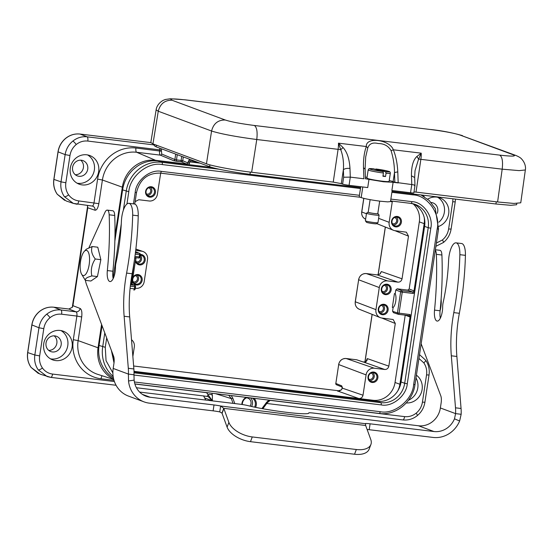 <?xml version="1.0" encoding="UTF-8"?>
<svg xmlns="http://www.w3.org/2000/svg" width="553" height="553" viewBox="0 0 553 553"><rect width="100%" height="100%" fill="white"/><g stroke="black" fill="none" stroke-linecap="round" stroke-linejoin="round"><path stroke-width="0.83" d="M441.1 299.104A12.705 4.486 96.9 0 1 441.038 305.533A12.705 4.486 96.9 0 1 440.098 310.675M414.556 292.744L413.54 291.749L412.649 292.012A1.272 0.449 -83.1 0 1 412.884 293.429L402.245 292.143A1.272 0.449 -83.1 0 0 402.003 290.726A1.272 1.182 111.4 0 0 400.635 291.839L395.789 289.945L395.215 293.705L394.427 293.608L392.34 307.413L393.128 307.509L392.561 311.27L397.441 312.929A1.272 1.182 108.7 0 0 398.215 314.277A1.272 1.182 108.7 0 0 398.222 314.277A1.272 1.182 108.7 0 0 398.437 314.325A1.272 0.449 96.9 0 0 398.471 314.332L409.109 315.618A1.272 0.449 96.9 0 1 409.082 315.611L409.863 316.081L410.07 317.007L405.204 315.148M395.215 293.705C396.01 295.489 396.19 297.984 395.761 301.191C395.229 304.357 394.351 306.459 393.128 307.509M196.004 161.642L194.815 161.732A1.272 1.189 -78 0 1 193.833 160.84M250.025 406.13A5.295 4.936 110.4 0 0 251.014 403.697A5.295 4.936 110.4 0 0 247.834 398.105A5.295 4.936 110.4 0 0 246.431 397.849M247.315 397.51A6.947 6.477 110.4 0 0 242.401 403.344A6.947 6.477 110.4 0 0 242.325 404.533M254.594 407.146A6.947 6.477 110.4 0 0 255.306 404.907A6.947 6.477 110.4 0 0 252.299 398.112M251.56 406.483A6.871 6.408 110.4 0 0 252.479 403.87A6.871 6.408 110.4 0 0 250.495 397.89M133.107 281.726A3.263 3.042 110.4 0 0 137.427 279.092A3.263 3.042 110.4 0 0 135.374 275.615M132.782 279.182A4.521 4.217 110.4 0 0 135.319 283.889A4.521 4.217 110.4 0 0 141.181 280.191A4.521 4.217 110.4 0 0 138.464 275.415A4.521 4.217 110.4 0 0 132.782 279.182M134.123 283.143A4.459 4.154 110.4 0 0 137.075 275.2M136.142 261.652A3.263 3.042 110.4 0 0 140.068 256.862M136.245 257.719A4.521 4.217 110.4 0 0 138.354 263.816A4.521 4.217 110.4 0 0 144.215 260.117A4.521 4.217 110.4 0 0 140.331 255.127M137.158 263.069A4.459 4.154 110.4 0 0 140.303 255.292M146.393 193.896A3.263 3.042 110.4 0 0 150.713 191.262A3.263 3.042 110.4 0 0 148.66 187.785M146.061 191.345A4.521 4.217 110.4 0 0 148.605 196.059A4.521 4.217 110.4 0 0 154.467 192.361A4.521 4.217 110.4 0 0 151.75 187.585A4.521 4.217 110.4 0 0 146.061 191.345M147.409 195.313A4.459 4.154 110.4 0 0 150.361 187.37M368.816 379.199A3.263 3.042 110.4 0 0 373.13 376.565A3.263 3.042 110.4 0 0 371.084 373.088M368.485 376.655A4.521 4.217 110.4 0 0 371.022 381.363A4.521 4.217 110.4 0 0 376.89 377.671A4.521 4.217 110.4 0 0 374.174 372.888A4.521 4.217 110.4 0 0 368.485 376.655M369.833 380.616A4.459 4.154 110.4 0 0 372.777 372.674M379.061 311.443A3.263 3.042 110.4 0 0 383.381 308.809A3.263 3.042 110.4 0 0 381.328 305.332M378.736 308.899A4.521 4.217 110.4 0 0 381.273 313.613A4.521 4.217 110.4 0 0 387.135 309.915A4.521 4.217 110.4 0 0 384.418 305.132A4.521 4.217 110.4 0 0 378.736 308.899M380.077 312.867A4.459 4.154 110.4 0 0 383.029 304.917M382.095 291.369A3.263 3.042 110.4 0 0 386.416 288.735A3.263 3.042 110.4 0 0 384.37 285.258M381.77 288.818A4.521 4.217 110.4 0 0 384.307 293.532A4.521 4.217 110.4 0 0 390.169 289.834A4.521 4.217 110.4 0 0 387.453 285.058A4.521 4.217 110.4 0 0 381.77 288.818M383.111 292.786A4.459 4.154 110.4 0 0 386.063 284.843M392.347 223.612A3.263 3.042 110.4 0 0 396.66 220.979A3.263 3.042 110.4 0 0 394.614 217.502M392.015 221.069A4.521 4.217 110.4 0 0 394.559 225.776A4.521 4.217 110.4 0 0 400.42 222.078A4.521 4.217 110.4 0 0 397.704 217.301A4.521 4.217 110.4 0 0 392.015 221.069M393.363 225.03A4.459 4.154 110.4 0 0 396.314 217.087M406.303 402.937A15.277 14.24 110.4 0 0 422.112 389.526A15.277 14.24 110.4 0 0 416.409 375.183M408.543 400.192A15.277 14.24 110.4 0 0 417.798 387.923A15.277 14.24 110.4 0 0 415.994 377.934M437.243 213.327A8.15 7.597 110.4 0 0 437.741 211.46A8.15 7.597 110.4 0 0 433.013 202.91A8.15 7.597 110.4 0 0 431.119 202.488M438.812 226.377A15.277 14.24 110.4 0 0 448.677 213.866A15.277 14.24 110.4 0 0 439.808 197.829A15.277 14.24 110.4 0 0 427.69 199.142M438.868 222.182A15.277 14.24 110.4 0 0 444.363 212.262A15.277 14.24 110.4 0 0 437.582 197.214M46.03 343.005A8.15 7.597 110.4 0 0 50.758 351.556A8.15 7.597 110.4 0 0 61.169 344.837A8.15 7.597 110.4 0 0 56.434 336.279A8.15 7.597 110.4 0 0 46.03 343.005M48.74 350.395A8.15 7.597 110.4 0 0 56.848 343.233A8.15 7.597 110.4 0 0 54.146 335.837M43.722 343.807A15.277 14.24 110.4 0 0 52.597 359.844A15.277 14.24 110.4 0 0 72.104 347.236A15.277 14.24 110.4 0 0 63.229 331.199A15.277 14.24 110.4 0 0 43.722 343.807M50.51 358.856A15.277 14.24 110.4 0 0 67.784 345.632A15.277 14.24 110.4 0 0 61.003 330.59M72.595 167.338A8.15 7.597 110.4 0 0 77.33 175.895A8.15 7.597 110.4 0 0 87.733 169.17A8.15 7.597 110.4 0 0 82.998 160.619A8.15 7.597 110.4 0 0 72.595 167.338M75.305 174.734A8.15 7.597 110.4 0 0 83.42 167.566A8.15 7.597 110.4 0 0 80.71 160.176M70.293 168.147A15.277 14.24 110.4 0 0 79.162 184.177A15.277 14.24 110.4 0 0 98.669 171.575A15.277 14.24 110.4 0 0 89.8 155.538A15.277 14.24 110.4 0 0 70.293 168.147M77.074 183.188A15.277 14.24 110.4 0 0 94.356 169.971A15.277 14.24 110.4 0 0 87.568 154.923M253.986 398.319A7.714 7.196 -69.6 0 1 256.281 405.086A7.714 7.196 -69.6 0 1 255.597 407.354M241.861 404.464A7.714 7.196 -69.6 0 1 241.951 403.358A7.714 7.196 -69.6 0 1 246.175 397.372M377.865 377.851A5.295 4.936 -69.6 0 1 372.162 382.476A5.295 4.936 -69.6 0 1 368.035 376.662A5.295 4.936 -69.6 0 1 373.738 372.045A5.295 4.936 -69.6 0 1 377.865 377.851M388.109 310.095A5.295 4.936 -69.6 0 1 382.406 314.719A5.295 4.936 -69.6 0 1 378.28 308.906A5.295 4.936 -69.6 0 1 383.982 304.288A5.295 4.936 -69.6 0 1 388.109 310.095M391.151 290.021A5.295 4.936 -69.6 0 1 385.441 294.645A5.295 4.936 -69.6 0 1 381.314 288.832A5.295 4.936 -69.6 0 1 387.024 284.207A5.295 4.936 -69.6 0 1 391.151 290.021M401.395 222.265A5.295 4.936 -69.6 0 1 395.692 226.889A5.295 4.936 -69.6 0 1 391.565 221.076A5.295 4.936 -69.6 0 1 397.268 216.451A5.295 4.936 -69.6 0 1 401.395 222.265M132.969 277.302A5.295 4.936 -69.6 0 1 138.941 274.772A5.295 4.936 -69.6 0 1 142.156 280.378A5.295 4.936 -69.6 0 1 137.393 285.016A5.295 4.936 -69.6 0 1 132.381 281.159M140.4 254.456A5.295 4.936 -69.6 0 1 145.197 260.304A5.295 4.936 -69.6 0 1 140.427 264.942A5.295 4.936 -69.6 0 1 135.423 261.085M155.441 192.548A5.295 4.936 -69.6 0 1 149.739 197.165A5.295 4.936 -69.6 0 1 145.612 191.359A5.295 4.936 -69.6 0 1 151.315 186.734A5.295 4.936 -69.6 0 1 155.441 192.548M72.83 141.091A3.816 0.74 51 0 1 76.217 144.527C72.796 147.388 70.715 151.052 69.968 155.517L65.136 154.612C66.056 149.116 68.62 144.609 72.83 141.091C77.144 137.704 81.892 136.287 87.098 136.826L154.315 144.948M64.418 196.709C61.411 192.32 60.277 187.363 61.024 181.847L65.136 154.612L58.086 151.847L53.918 179.435C53.171 184.951 54.298 189.907 57.312 194.297L66.222 200.981L73.328 203.393L64.418 196.709A3.816 1.168 -35.4 0 0 68.607 194.829C71.171 198.306 74.551 200.338 78.754 200.919A3.816 1.348 96.9 0 1 77.005 204.23A3.816 1.348 96.9 0 1 76.902 204.209L73.328 203.393L92.04 206.034C92.925 206.075 93.588 204.983 94.017 202.764L97.591 179.11A35.579 33.166 -69.6 0 1 135.941 148.031A3.816 1.348 -83.1 0 0 136.646 152.269A31.756 29.606 110.4 0 0 102.409 180.008L98.835 203.663L78.754 200.919M27.74 352.517L27.733 352.586C26.979 358.109 28.113 363.058 31.127 367.455L40.03 374.132L50.814 377.381A3.816 1.348 -83.1 0 1 50.717 377.36L47.136 376.545L38.233 369.867C35.219 365.471 34.086 360.515 34.832 354.998L39.664 355.904C39.056 360.39 39.975 364.413 42.422 367.98C44.98 371.464 48.367 373.489 52.57 374.07L114.395 381.542M53.772 307.205A1.272 0.449 96.9 0 1 53.814 307.205A1.272 0.449 96.9 0 1 53.855 307.212L53.855 307.212C48.657 306.68 43.901 308.097 39.588 311.477C35.385 314.996 32.821 319.51 31.901 325.005L27.733 352.586L34.832 354.998L38.952 327.763C39.871 322.268 42.436 317.761 46.646 314.242C50.952 310.862 55.708 309.438 60.906 309.977A3.816 1.348 96.9 0 1 61.625 314.215C57.394 313.779 53.53 314.934 50.033 317.685C46.611 320.54 44.53 324.203 43.784 328.669L39.664 355.904M380.374 273.5L381.321 271.558L380.36 273.604M378.618 218.338L389.16 222.32A7.638 7.12 110.4 0 0 393.446 230.276A7.638 7.12 110.4 0 0 395.112 230.705L406.372 232.184L408.494 236.152L402.045 278.816L381.321 271.558L379.876 274.094L377.201 274.896A1.272 0.449 -83.1 0 0 377.167 274.889A1.272 0.449 -83.1 0 0 377.139 274.889M72.961 305.615L72.319 307.33L68.828 309.023A1.272 0.449 96.9 0 1 68.828 309.023L53.855 307.212L60.906 309.977L76.044 311.809L68.828 309.023A1.272 0.449 96.9 0 0 68.786 309.016A1.272 0.449 96.9 0 0 68.745 309.016M87.402 205.488L87.754 207.797L72.948 305.691L80.15 308.463A3.816 3.532 -68.9 0 1 76.044 311.809C76.853 312.355 77.13 313.772 76.881 316.06L61.625 314.215M79.957 134.054A1.272 0.449 96.9 0 1 80.005 134.047A1.272 0.449 96.9 0 1 80.047 134.061C74.842 133.522 70.086 134.946 65.779 138.326C61.57 141.845 59.005 146.351 58.086 151.847L58.1 151.778M378.024 213.665L379.088 215.103A6.366 0.505 -171.4 0 1 379.102 215.145A6.366 0.505 -171.4 0 1 374.395 214.923A6.366 0.505 -171.4 0 1 367.351 213.624A6.366 0.505 -171.4 0 1 366.515 213.237A6.366 0.505 -171.4 0 1 366.542 213.202L367.987 212.145A5.095 0.401 8.6 0 0 368.63 212.483A5.095 0.401 8.6 0 0 374.457 213.548A5.095 0.401 8.6 0 0 378.024 213.665A5.095 0.401 8.6 0 0 377.803 213.534M366.515 213.237L365.381 220.771A6.366 0.505 8.6 0 0 365.395 220.813A6.366 0.505 8.6 0 0 366.21 221.152A6.366 0.505 8.6 0 0 373.012 222.417A6.366 0.505 8.6 0 0 377.941 222.707A6.366 0.505 8.6 0 0 377.962 222.672L379.102 215.145M379.676 201.133L377.782 213.658A4.839 0.38 -171.4 0 1 374.201 213.493A4.839 0.38 -171.4 0 1 368.851 212.504A4.839 0.38 -171.4 0 1 368.215 212.214L370.116 199.668M377.941 222.707L376.496 223.765A5.095 0.401 -171.4 0 1 372.556 223.53A5.095 0.401 -171.4 0 1 367.116 222.52A5.095 0.401 -171.4 0 1 366.459 222.244L365.395 220.813M430.905 129.561C444.287 131.296 453.972 133.114 459.951 135.015L513.267 154.812C516.723 156.416 512.223 156.52 499.753 155.13L254.339 125.476C240.949 123.741 231.265 121.923 225.285 120.015L171.969 100.217C168.513 98.621 173.013 98.517 185.483 99.906L430.905 129.561L185.11 99.817L170.4 98.759L165.375 99.478L163.259 100.307C157.273 103.674 156.167 108.692 156.133 109.867L158.262 111.229L211.578 131.026C220.827 133.93 235.896 136.757 256.772 139.515L338.09 149.338A12.733 4.493 -83.1 0 0 338.457 143.165L343.054 147.533C347.077 151.923 349.385 158.884 349.98 168.409C346.994 168.167 344.789 168.603 343.372 169.709L343.648 177.216L350.298 177.126L349.061 185.317L367.724 187.571L368.969 179.386L383.505 181.757L393.121 182.303L391.883 190.495L410.547 192.748L411.785 184.557C414.515 184.944 415.455 185.352 414.598 185.787M360.736 186.727L359.201 196.868L361.185 197.601C365.174 198.873 371.63 200.082 380.554 201.237L387.701 201.873L390.48 201.603L392.16 190.522M365.692 156.948L367.786 147.893C369.369 143.649 372.812 142.197 378.121 143.517C384.093 143.559 388.413 145.951 391.082 150.706C393.321 157.916 394.455 165.188 394.483 172.536L393.107 181.619A15.913 1.258 8.6 0 0 389.229 180.554M367.068 177.257A15.913 1.258 8.6 0 0 365.415 177.167M368.187 169.854C369.701 168.25 367.489 168.624 373.247 168.72L373.31 168.734A9.926 0.781 8.6 0 0 370.939 169.391A9.926 0.781 8.6 0 0 382.973 171.541L383.416 172.985A11.205 0.885 -171.4 0 1 369.653 170.531A11.205 0.885 -171.4 0 1 368.187 169.854L366.95 178.045A11.205 0.885 8.6 0 0 368.416 178.723A11.205 0.885 8.6 0 0 380.817 181.004A11.205 0.885 8.6 0 0 389.098 181.398L390.335 173.207A11.205 0.885 -171.4 0 1 386.035 173.255L385.545 176.518A11.205 0.885 -171.4 0 1 382.925 176.248L383.416 172.985M89.012 247.557A25.459 8.986 96.9 0 1 89.455 246.541L104.966 212.393A7.638 2.696 96.9 0 1 107.261 210.112A7.638 2.696 96.9 0 1 107.489 210.168A7.638 2.696 96.9 0 1 109.162 214.806A152.759 53.911 96.9 0 1 107.337 270.569A11.205 3.954 -83.1 0 0 109.985 281.553A11.205 3.954 -83.1 0 0 115.48 267.369A7.638 2.696 96.9 0 1 115.964 262.993A89.109 31.445 -83.1 0 0 121.411 221.076A15.277 5.392 96.9 0 1 128.863 203.317L134.42 203.988A15.277 5.392 96.9 0 1 134.863 204.098A15.277 5.392 96.9 0 1 138.229 215.815A133.916 47.261 96.9 0 1 132.16 273.756A63.65 22.466 -83.1 0 0 129.685 316.931L133.867 368.955A20.364 7.189 96.9 0 1 133.964 374.761L134.13 380.111A20.364 18.989 110.4 0 0 146.103 396.259A20.364 18.989 110.4 0 0 150.16 397.241L214.011 404.955A7.638 0.601 -171.4 0 1 220.64 406.006L223.758 408.342A7.638 4.085 -159.3 0 1 223.868 408.605L228.887 422.395A20.364 10.887 20.7 0 0 252.265 436.939L356.326 449.513A20.364 10.887 20.7 0 0 370.918 444.453A20.364 10.887 20.7 0 0 370.78 439.538L365.761 425.748A7.638 4.085 -159.3 0 1 365.678 425.492L365.485 423.508A7.638 0.601 -171.4 0 1 370.095 423.812L433.953 431.527A20.364 18.989 110.4 0 0 454.49 418.821L455.596 413.623A20.364 7.189 -83.1 0 0 455.499 407.817L451.317 355.793A63.65 22.466 96.9 0 1 453.792 312.618A133.916 47.261 -83.1 0 0 459.861 254.677A15.277 5.392 -83.1 0 0 456.052 242.85A15.277 5.392 -83.1 0 0 448.594 260.608A89.109 31.445 96.9 0 1 443.153 302.526A7.638 2.696 -83.1 0 0 442.67 306.908A11.205 3.954 96.9 0 1 437.174 321.086A11.205 3.954 96.9 0 1 436.849 321.01A11.205 3.954 96.9 0 1 434.527 310.109A152.759 53.911 -83.1 0 0 436.352 254.345A7.638 2.696 -83.1 0 0 435.308 250.205M128.863 203.317A15.277 5.392 96.9 0 1 129.305 203.421A15.277 5.392 96.9 0 1 132.672 215.145A133.916 47.261 96.9 0 1 126.602 273.085A63.65 22.466 -83.1 0 0 124.128 316.261L128.31 368.284A20.364 7.189 96.9 0 1 128.407 374.091L133.964 374.761M107.261 210.112L112.819 210.783A7.638 2.696 96.9 0 1 113.047 210.838A7.638 2.696 96.9 0 1 114.72 215.483A152.759 53.911 96.9 0 1 112.895 271.24A11.205 3.954 -83.1 0 0 113.165 278.622M440.347 318.155A11.205 3.954 96.9 0 1 440.084 310.779A152.759 53.911 -83.1 0 0 441.909 255.016A7.638 2.696 -83.1 0 0 440.008 250.315L435.377 249.756M84.229 251.463A12.705 4.486 96.9 0 1 84.25 251.442A12.705 4.486 96.9 0 1 89.531 257.816A12.705 4.486 96.9 0 1 85.508 274.482A12.705 4.486 96.9 0 1 81.526 274.032A12.705 4.486 96.9 0 1 80.413 262.468A12.705 4.486 96.9 0 1 84.229 251.463M91.839 275.906L97.418 276.576L90.892 281.021L85.314 280.35C85.1 279.251 85.943 278.221 87.844 277.274L91.839 275.906C90.554 269.982 91.701 264.348 95.282 258.998C91.819 254.553 90.789 250.405 92.192 246.541L86.303 249.189L84.25 251.442M211.944 167.448L158.276 160.964A33.097 30.857 110.4 0 0 136.909 166.515L133.356 169.398A33.097 30.857 110.4 0 0 122.593 189.873L114.865 241.011M102.056 325.689L99.063 345.459A33.097 30.857 110.4 0 0 103.356 367.759L105.927 371.381A33.097 30.857 110.4 0 0 113.379 377.83M411.066 203.407A22.148 20.648 -69.6 0 1 415.358 204.458A22.148 20.648 -69.6 0 1 428.222 227.712L424.6 226.364L411.149 315.307L401.07 381.95L404.692 383.298A22.148 20.648 -69.6 0 1 380.817 402.646L377.187 401.298L134.006 371.913M424.6 226.364A22.148 20.648 110.4 0 0 413.52 203.884M377.187 401.298A22.148 20.648 110.4 0 0 401.07 381.95M99.063 345.459L105.27 347.291L106.052 360.687L112.874 372.929M134.4 381.985L380.181 411.688C394.317 414.736 412.6 399.923 413.658 384.556L414.985 384.605L438.515 229.018L435.301 208.681L429.259 200.545L420.985 194.939M413.658 384.556L437.188 228.97C440.734 213.907 427.504 195.278 412.967 194.863A2.039 0.719 -83.1 0 0 413.029 193.979M360.466 188.525L162.285 164.573C148.149 161.524 129.858 176.338 128.801 191.704L122.593 189.873M95.282 258.998L100.86 259.675L97.77 247.212L92.192 246.541M81.526 274.032L85.314 280.35M97.418 276.576L100.86 259.675M144.022 401.865L128.49 396.093A26.35 24.567 -69.6 0 1 113.185 368.436L128.407 374.091L128.531 380.976A26.35 24.567 110.4 0 0 144.022 401.865A26.35 24.567 110.4 0 0 149.269 403.137L213.119 410.851A7.638 0.601 -171.4 0 1 219.748 411.902L221.974 413.077A7.638 4.085 -159.3 0 1 222.078 413.333L227.096 427.123A20.364 10.887 20.7 0 0 250.481 441.667L354.535 454.241A20.364 10.887 20.7 0 0 369.127 449.181L370.918 444.453M221.974 413.077L223.758 408.342L365.678 425.492M365.395 423.688L220.64 406.006L219.748 411.902M365.409 424.033L365.485 423.508M421.158 343.786L440.803 395.858A7.638 2.696 96.9 0 1 441.135 402.923L440.375 407.969A20.364 18.989 -69.6 0 1 418.414 425.762L313.703 413.105A7.638 0.601 8.6 0 0 308.747 412.925A7.638 0.601 8.6 0 0 308.747 412.96A34.369 2.71 -171.4 0 1 308.774 413.112A34.369 2.71 -171.4 0 1 285.576 412.192A34.369 2.71 -171.4 0 1 247.896 405.612A7.638 0.601 8.6 0 0 239.331 404.119L139.632 392.077M367.123 429.494A7.638 0.601 -171.4 0 1 369.204 429.709L433.061 437.43A26.35 24.567 110.4 0 0 459.633 420.985L461.154 414.294L455.596 413.623L440.375 407.969M461.154 414.294A20.364 7.189 -83.1 0 0 461.057 408.487L456.875 356.464A63.65 22.466 96.9 0 1 459.349 313.288A133.916 47.261 -83.1 0 0 465.419 255.348A15.277 5.392 -83.1 0 0 461.61 243.52L456.052 242.85M459.633 420.985L454.49 418.821M113.185 368.436L113.946 363.383A7.638 2.696 -83.1 0 0 113.614 356.326L86.531 284.546A25.459 8.986 96.9 0 1 85.39 280.357M128.531 380.976L134.13 380.111M382.973 171.541L373.31 168.734M385.545 176.518L382.994 175.778M386.035 173.255L385.593 171.817A9.926 0.781 8.6 0 0 387.964 171.16A9.926 0.781 8.6 0 0 375.929 169.004L385.593 171.817M375.929 169.004L388.545 171.319C389.747 171.485 390.342 172.114 390.335 173.207M367.786 147.893L366.335 146.531C365.505 136.584 389.589 139.487 393.349 149.801L391.082 150.706M415.02 170.746L418.586 159.112L421.227 153.167A12.733 4.493 96.9 0 1 420.868 159.34L502.186 169.17L519.129 170.614L525.35 169.978C525.703 168.589 525.951 163.577 521.444 158.815C520.601 157.799 518.721 156.672 515.804 155.428L513.267 154.812M349.98 168.409L350.298 177.126L363.895 178.771L363.494 167.739C363.28 159.319 364.227 152.248 366.335 146.531L338.457 143.165L340.766 149.711C343.026 155.877 343.89 162.541 343.372 169.709L341.312 183.624L333.238 182.11L338.09 149.338A6.366 0.449 -171.6 0 1 340.766 149.711L343.054 147.533M156.133 109.867L150.81 142.563L152.946 143.891L206.456 163.764C210.956 165.803 235.806 170.469 251.65 172.253L333.238 182.11M416.914 156.458L421.227 153.167L393.349 149.801C395.893 156.077 397.372 163.439 397.78 171.886L394.483 172.536L394.835 182.262L411.785 184.557L411.467 175.833C411.363 166.37 413.181 159.914 416.914 156.458L418.586 159.112A6.366 0.449 8.4 0 1 420.868 159.34L416.015 192.112L497.603 201.969L513.924 203.435L520.76 202.813L525.35 169.978M363.494 167.739L364.918 168.962M368.969 179.386L365.277 178.688M416.015 192.112L414.003 191.905M411.467 175.833L414.674 177.52L414.971 185.518L413.858 192.866A5.095 0.401 -171.4 0 1 410.547 192.748M349.061 185.317A5.095 0.401 -171.4 0 1 342.604 184.108L341.312 183.624M397.78 171.886L398.188 182.912L393.121 182.303M394.835 182.262L393.107 181.619M392.015 191.442L495.93 203.995L510.82 205.315L516.606 204.748L516.799 203.49M154.391 144.43L154.211 145.646L156.112 146.828L209.628 166.702C214.979 168.789 234.313 172.425 249.977 174.278L360.597 187.647M203.601 395.844L205.764 400.068M231.237 395.568L232.861 398.271L231.32 398.616L228.769 395.271M189.61 163.246L187.999 162.941L186.631 164.054L181.356 161.849L176.718 161.289A1.272 0.449 -83.1 0 1 176.483 159.879L181.121 160.439A1.272 0.449 -83.1 0 0 181.356 161.849A1.272 1.182 -67.3 0 0 182.732 160.736L187.999 162.941L188.207 161.6L189.817 161.898L188.932 164.67M177.271 154.688L176.483 159.879L174.879 159.534A1.272 1.182 -67.3 0 1 173.504 160.64L176.718 161.289M173.504 160.64L160.329 155.13C159.589 154.577 159.347 153.16 159.603 150.893L159.893 148.232M365.858 361.925L367.157 359.872L367.275 358.593L365.616 362.028L362.858 361.897L356.644 359.782A1.272 1.182 -71.3 0 1 356.858 359.83A1.272 1.182 -71.3 0 1 356.865 359.837A1.272 1.272 0 0 0 356.609 359.775A1.272 0.449 -83.1 0 0 356.574 359.775M355.316 301.786L375.95 309.645A7.638 7.12 110.4 0 0 380.236 317.609A7.638 7.12 110.4 0 0 381.909 318.037L393.162 319.51L395.291 323.484L388.835 366.148C388.268 368.388 386.9 369.501 384.722 369.48L363.556 362.07A1.272 0.83 -78.1 0 1 363.632 362.084L363.632 362.084A1.272 0.83 -78.1 0 1 363.708 362.104M362.858 361.897A1.272 1.182 -71.3 0 1 363.079 361.945L365.713 361.994M335.851 383.395L335.768 383.423A1.272 1.272 0 0 0 336.549 384.791L336.549 384.791A1.272 1.189 -67.9 0 1 335.837 383.464L341.719 385.849L342.252 387.957L341.512 389.803L337.613 391.047C337.731 391.517 339.01 391.102 341.422 389.796L341.512 389.803M342.238 388.123L363.01 395.222C362.436 397.462 361.068 398.575 358.89 398.554L373.081 400.275A20.364 18.989 110.4 0 0 395.036 382.482L405.19 315.355M341.422 389.796L342.169 388.489M393.556 312.673L392.561 311.27M395.789 289.945L397.158 288.832L402.003 290.726L412.649 292.012L407.803 290.118L409.172 289.005L419.326 221.877A20.364 18.989 110.4 0 0 412.98 203.753M135.478 286.675L134.725 286.696A1.272 0.449 -83.1 0 0 134.483 285.279A1.272 1.189 -67.9 0 1 134.766 285.355L131.821 284.159A1.272 1.189 -67.9 0 0 131.538 284.09L130.584 283.972M139.985 256.889L140.317 254.691A1.272 1.189 112.1 0 0 139.605 253.364L139.605 253.364A1.272 1.189 112.1 0 0 139.321 253.288A1.272 0.449 96.9 0 1 139.563 254.705L135.229 254.18M206.76 396.218A3.816 1.348 -83.1 0 0 206.857 396.238A3.816 1.348 -83.1 0 0 208.191 394.642A3.816 2.336 168.7 0 1 212.4 395.312L212.345 400.725L206.504 392.582M205.045 398.125L212.345 400.725L208.087 396.515L206.946 396.238M208.004 392.761A3.816 1.237 -18.7 0 0 207.05 393.121M206.684 392.602A3.816 1.154 -34.7 0 0 206.58 392.678L134.891 384.017M92.227 206.062A3.816 3.539 -71.5 0 1 92.69 206.179L92.69 206.179A3.816 3.539 -71.5 0 1 95.005 210.223C96.706 210.299 97.985 208.115 98.835 203.663M392.271 201.14L392.229 201.99L390.529 201.299M402.045 278.816C401.478 281.055 400.102 282.168 397.925 282.154L387.522 280.896A7.638 7.12 110.4 0 0 379.289 287.567L358.648 279.77L355.303 301.855A7.092 6.615 110.4 0 0 359.284 309.251C356.263 307.793 354.908 305.318 355.233 301.807L358.655 279.7M133.992 371.333L358.89 398.554L337.814 391.068M135.132 201.645L138.755 199.73L149.158 200.988A7.638 7.12 110.4 0 0 157.391 194.317L160.681 173.158M407.803 290.118L397.158 288.832M135.319 288.237L135.955 288.313A7.638 7.12 110.4 0 0 144.188 281.643L147.527 259.564A7.638 7.12 110.4 0 0 142.937 251.491A7.638 7.12 110.4 0 0 141.568 251.173L135.699 250.468M132.865 356.485L134.317 346.89A7.638 7.12 110.4 0 0 131.524 339.763M375.95 309.645L379.289 287.567M384.722 369.48L374.312 368.222A7.638 7.12 110.4 0 0 366.079 374.893L338.699 364.558L335.837 383.464L338.699 364.558A6.913 6.449 110.4 0 1 346.15 358.517A1.272 0.449 -83.1 0 0 346.123 358.51C342.12 358.441 339.625 360.438 338.623 364.51M363.01 395.222L366.079 374.893M389.16 222.32L392.229 201.99M455.458 199.108L455.223 201.859L452.741 201.769L452.935 198.804M435.895 246.306L443.485 242.477A3.816 0.74 -129 0 0 442.372 239.988C445.794 237.126 447.875 233.47 448.621 228.997L452.741 201.769M436.393 243.05L442.372 239.988M161.517 148.84L161.386 150.063L87.809 141.063C83.579 140.628 79.715 141.782 76.217 144.527M87.809 141.063A3.816 1.348 -83.1 0 0 87.098 136.826L80.047 134.061L150.81 142.612L80.005 134.047C74.759 133.501 69.982 134.925 65.676 138.319L65.779 138.326M69.968 155.517L65.848 182.753C65.24 187.232 66.16 191.262 68.607 194.829M65.848 182.753L61.024 181.847L53.835 179.386L58.01 151.798C58.915 146.324 61.466 141.831 65.676 138.319L65.655 138.423M270.403 400.393L404.596 416.609A3.816 1.348 96.9 0 1 402.84 419.921C408.155 420.467 412.973 419.036 417.294 415.628A3.816 0.74 -129 0 0 416.188 413.146C419.609 410.285 421.69 406.621 422.43 402.155L424.911 402.245L429.031 375.01L426.55 374.92C427.158 370.441 426.239 366.411 423.792 362.844L418.939 358.468M404.596 416.609C408.819 417.045 412.683 415.891 416.188 413.146M266.753 403.476L402.84 419.921A3.816 1.348 96.9 0 1 402.743 419.893M429.031 375.01C429.792 369.535 428.651 364.579 425.61 360.148A3.816 1.168 144.6 0 1 423.792 362.844M38.233 369.867A3.816 1.168 -35.4 0 0 42.422 367.98M46.646 314.242A3.816 0.74 51 0 1 50.033 317.685M412.884 293.429L414.522 293.007M411.107 315.569A1.272 0.387 144.6 0 1 409.863 316.081M410.858 317.187L410.07 317.007L399.902 384.259L400.559 384.418M187.626 164.511A1.272 0.359 -110.8 0 0 187.184 163.992M186.852 164.421A1.272 0.449 -83.1 0 0 186.631 164.054L155.517 160.294A1.272 0.449 -83.1 0 1 155.759 160.771M270.251 400.282L267.064 402.937M31.915 324.929L38.952 327.763L43.784 328.669M72.319 307.33L68.786 309.016L53.814 307.205C48.574 306.659 43.798 308.083 39.484 311.477L39.588 311.477M87.637 206.069L72.27 307.399M87.346 205.481L87.581 205.903M87.671 207.748L95.005 210.223M53.924 179.359L53.835 179.386C53.081 184.889 54.215 189.845 57.242 194.248L64.632 200.352M138.229 215.815L132.672 215.145M114.72 215.483L109.162 214.806M434.527 310.109L440.084 310.779M104.787 332.934L102.692 346.807A33.097 30.857 110.4 0 0 113.13 376.372M380.181 411.688A2.039 0.719 96.9 0 1 379.24 413.45L134.863 383.92L379.185 413.437A2.039 0.719 96.9 0 0 379.24 413.45C395.706 415.884 412.78 402.031 414.985 384.605M219.244 169.239L161.898 162.312L158.276 160.964M162.285 164.573A2.039 0.719 -83.1 0 0 161.898 162.312A33.097 30.857 110.4 0 0 126.222 191.22L123.347 210.23M121.266 224L113.068 278.173M160.384 173.117L360.3 197.276L160.329 173.117A2.039 0.719 96.9 0 1 160.266 173.103M390.584 200.933L410.948 203.393A2.039 0.719 96.9 0 0 411.01 203.407L390.584 200.939M390.86 199.094L411.944 201.638C423.259 201.963 433.566 216.465 430.808 228.195L428.222 227.712L404.692 383.298L407.278 383.782C406.448 395.748 392.208 407.285 381.204 404.907A2.039 0.719 -83.1 0 0 380.817 402.646L134.006 372.826M437.188 228.97L438.515 229.018M412.967 194.863L391.883 192.32M128.801 191.704L126.948 203.988M106.688 337.959L105.27 347.291M133.467 203.87L135.188 192.479L136.515 192.527L134.766 204.064M135.188 192.479C136.01 180.513 150.25 168.976 161.262 171.354A2.039 0.719 96.9 0 1 160.329 173.117C147.72 172.889 139.778 179.359 136.515 192.527M411.944 201.638A2.039 0.719 96.9 0 1 411.01 203.407L415.358 204.458M161.262 171.354L359.443 195.299M430.808 228.195L407.278 383.782M381.204 404.907L133.95 375.031M114.008 362.948L111.409 350.478M223.868 408.605L222.078 413.333M228.887 422.395L227.096 427.123M252.265 436.939L250.481 441.667M356.326 449.513L354.535 454.241M455.499 407.817L461.057 408.487M451.317 355.793L456.875 356.464M453.792 312.618L459.349 313.288M459.861 254.677L465.419 255.348M436.352 254.345L441.909 255.016M433.953 431.527L418.414 425.762M133.867 368.955L128.31 368.284M112.895 271.24L107.337 270.569M132.16 273.756L126.602 273.085M129.685 316.931L124.128 316.261M150.16 397.241L142.391 394.358M370.095 423.812L369.204 429.709M214.011 404.955L213.119 410.851M497.603 201.969L502.186 169.17C503.057 161.504 502.248 156.824 499.753 155.13M254.339 125.476C256.827 127.169 257.643 131.849 256.772 139.515L251.65 172.253M515.804 155.428L459.951 135.015M185.11 99.817L185.483 99.906M152.946 143.891L158.262 111.229C160.197 103.812 164.766 100.148 171.969 100.217M206.456 163.764L211.578 131.026C213.472 123.554 218.041 119.883 225.285 120.015M362.796 186.976L361.185 197.601M343.648 177.216L342.604 184.108M496.262 201.81L495.93 203.995M250.309 172.087L249.977 174.278M209.905 164.842L209.628 166.702M156.368 145.162L156.112 146.828M261.915 408.577L266.56 402.342L268.924 400.123M266.56 402.342L267.147 402.943L262.827 408.743M233.069 403.365L231.32 398.616L215.49 393.667M232.861 398.271L234.818 403.579M98.78 347.955L98.047 347.789L101.579 324.431M113.669 379.144A30.781 28.694 -69.6 0 1 98.047 347.789L78.125 340.613A31.756 29.606 110.4 0 0 97.826 374.388L113.745 379.441M123.07 187.349L122.337 187.184A30.781 28.694 -69.6 0 1 155.517 160.294L136.646 152.269L160.329 155.13A1.272 1.182 -67.3 0 0 161.704 154.024L174.879 159.534L175.702 154.107M114.976 235.889L122.337 187.184L102.409 180.008L97.591 179.11M200.013 163.135L189.817 161.898L190.432 160.799A1.272 1.189 -78 0 1 190.336 160.785L190.336 160.785A1.272 1.189 -78 0 1 189.423 159.402L188.207 161.6M183.306 156.928L182.732 160.736L181.121 160.439L181.743 156.347M189.423 159.402L190.674 159.665M161.386 150.063L161.704 154.024M161.213 151.197L135.941 148.031M374.312 368.222L346.15 358.517L356.644 359.782A1.272 0.449 -83.1 0 0 356.609 359.775L346.123 358.51M356.865 359.837L363.079 361.945A1.272 1.182 -71.3 0 1 363.183 361.987M342.231 387.072A1.272 1.189 -67.9 0 1 341.719 385.849M397.925 282.154L377.201 274.896L366.293 273.576A7.092 6.615 110.4 0 0 358.648 279.77L358.572 279.728C359.595 275.546 362.16 273.493 366.259 273.569A1.272 0.449 -83.1 0 0 366.224 273.569M387.522 280.896L366.293 273.576A1.272 0.449 -83.1 0 0 366.259 273.569L377.167 274.889L379.78 274.094L380.83 272.795M363.833 198.368L361.786 211.917M366.439 213.741L361.773 211.979A6.913 6.449 110.4 0 0 365.616 219.175M385.379 227.062L378.148 274.855M372.169 314.387L364.945 362.167M339.673 390.902L133.632 366.003L339.68 390.902M366.971 360.597L367.275 358.593L388.835 366.148M397.78 390.895A20.489 19.106 110.4 0 0 399.902 384.259L395.036 382.482M411.149 315.307L409.697 314.519A1.272 0.449 96.9 0 1 409.109 315.618L409.137 315.625M409.697 314.519L397.441 312.929L400.635 291.839L402.245 292.143L399.052 313.233A1.272 0.449 96.9 0 1 398.471 314.332A1.272 1.272 0 0 1 398.222 314.277L393.328 312.618M409.082 315.611L398.506 314.332M135.146 288.88L135.215 288.929A1.272 1.272 0 0 1 133.805 290L133.771 289.993A1.272 0.449 -83.1 0 0 133.805 290A1.272 0.449 -83.1 0 0 134.386 288.894L134.725 286.696L130.321 286.164M130.086 288.376L135.215 288.929L135.547 286.724A1.272 1.272 0 0 0 134.766 285.355M130.757 282.611L131.324 282.68L134.711 258.023M130.48 284.795L134.483 285.279L131.538 284.09L131.324 282.68L132.146 282.707L132.195 284.456M132.077 282.659L135.872 258.092L135.043 258.064L135.153 257.587M135.803 258.044L135.948 257.684M414.812 291.085L414.017 290.906L413.54 291.749M424.842 223.806L424.192 223.654A20.489 19.106 110.4 0 0 424.248 217.612M409.172 289.005L414.017 290.906L424.192 223.654L419.326 221.877M134.78 257.546L138.644 258.009A1.272 1.272 0 0 0 140.054 256.938L139.225 256.903A1.272 0.449 96.9 0 1 138.644 258.009A1.272 0.449 96.9 0 1 138.609 258.002L134.78 257.539M135.547 251.719L139.605 253.364A1.272 1.272 0 0 1 140.386 254.733L139.563 254.705L139.225 256.903L134.939 256.392M135.409 252.818L139.321 253.288L135.54 251.76M114.001 380.34L101.047 378.777A35.579 33.166 -69.6 0 1 73.3 339.715L76.881 316.06L81.699 316.966C82.21 312.39 81.692 309.562 80.15 308.463M81.699 316.966L78.125 340.613L73.3 339.715M116.068 385.268L50.814 377.381A3.816 1.348 -83.1 0 0 52.57 374.07M101.047 378.777A3.816 1.348 96.9 0 1 102.174 375.77M211.861 393.224L212.4 395.312M422.43 402.155L426.55 374.92M443.485 242.477C447.667 238.986 450.204 234.52 451.103 229.087L448.621 228.997M408.494 236.152L395.008 230.691M395.291 323.484L381.805 318.023M373.081 400.275L374.996 401.036M141.568 251.173L135.844 249.203M196.958 161.994L190.336 160.785M38.44 373.51L31.051 367.399C28.03 362.996 26.897 358.047 27.65 352.538L31.818 324.957C32.724 319.475 35.281 314.982 39.484 311.477M114.174 359.623L112.881 354.383M430.531 129.471C441.729 130.674 452.382 132.727 462.488 135.63M365.471 178.806L365.098 168.582L365.72 156.748M414.674 177.52L415.026 170.697M205.702 400.061L203.566 395.837M424.338 196.723L421.967 195.064M336.549 384.791L342.107 387.045M342.093 388.455L342.058 386.879L342.431 387.176M363.756 198.347L361.703 211.937C361.385 215.352 362.706 217.771 365.657 219.188M385.303 227.027L378.065 274.869M372.093 314.36L364.862 362.174M136.418 387.729L208.08 396.515M425.61 360.148L419.513 354.66M417.294 415.628C421.483 412.137 424.02 407.679 424.911 402.245M92.151 206.062L92.69 206.179M451.103 229.087L455.223 201.859M135.865 249.057L142.937 251.491M359.284 309.251L380.236 317.609M376.717 223.606L393.446 230.276"/></g></svg>
